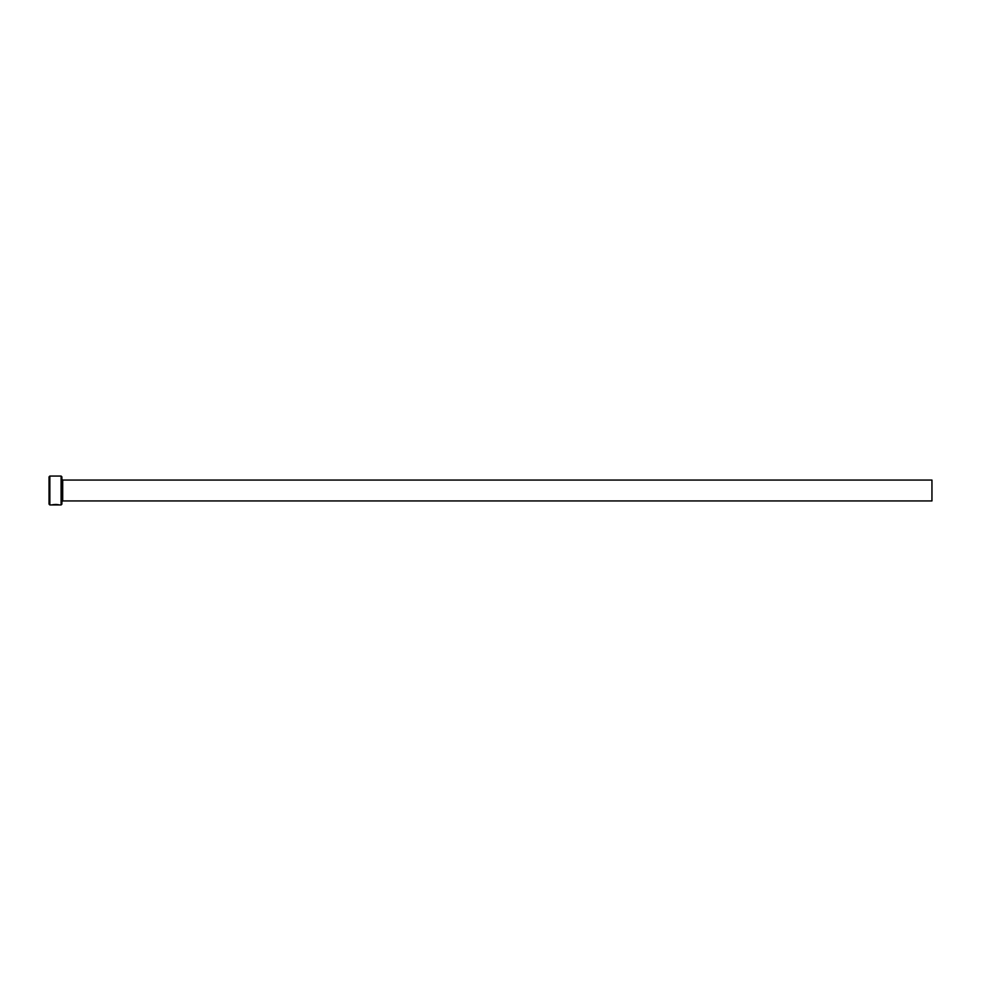 <?xml version="1.0" encoding="UTF-8"?>
<svg xmlns="http://www.w3.org/2000/svg" width="981" height="981" viewBox="0 0 981 981"><rect width="100%" height="100%" fill="white"/><g stroke="black" fill="none" stroke-linecap="round" stroke-linejoin="round"><path stroke-width="1.47" d="M58.823 504.786L51.674 504.933C54.482 504.308 57.045 504.308 59.363 504.945L52.655 504.884M61.092 476.055L61.889 476.852L61.889 504.148L61.092 504.945L61.092 476.055L49.847 476.055L49.847 504.945L49.05 504.148L49.05 476.852L49.847 476.055M62.698 480.065L931.95 480.065L931.95 500.935L62.698 500.935L62.698 480.065L61.889 479.268M52.533 504.774L55.905 504.945M61.092 504.945L59.363 504.945M58.59 504.945L49.847 504.945M62.698 500.935L61.889 501.732"/></g></svg>
